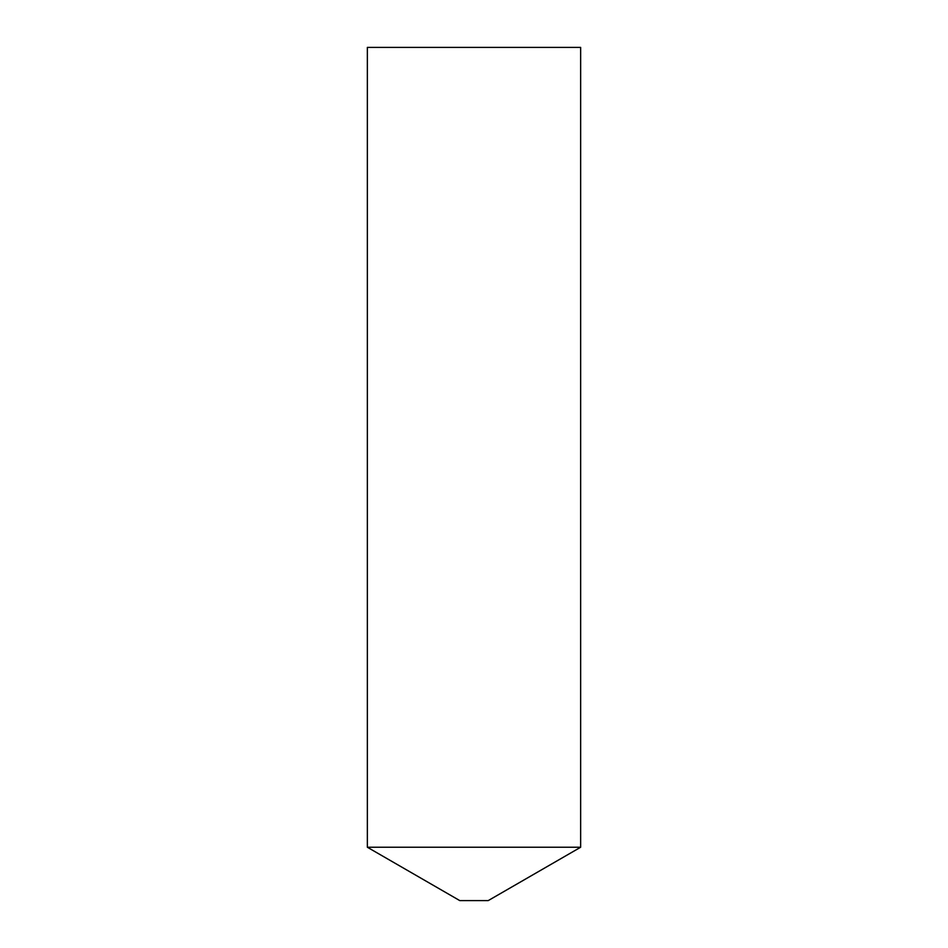 <?xml version="1.0" encoding="UTF-8"?>
<svg xmlns="http://www.w3.org/2000/svg" width="948" height="948" viewBox="0 0 948 948"><rect width="100%" height="100%" fill="white"/><g stroke="black" fill="none" stroke-linecap="round" stroke-linejoin="round"><path stroke-width="0.71" stroke-dasharray="4.74 3.56" d="M367.35 847.239L580.65 847.239L367.35 847.239M459.78 900.6L488.22 900.6M580.65 47.4L367.35 47.4"/><path stroke-width="1.42" d="M488.22 900.6L459.78 900.6L367.35 847.239L580.65 847.239L367.35 847.239L367.35 47.4L580.65 47.4L580.65 847.239L488.22 900.6"/></g></svg>
